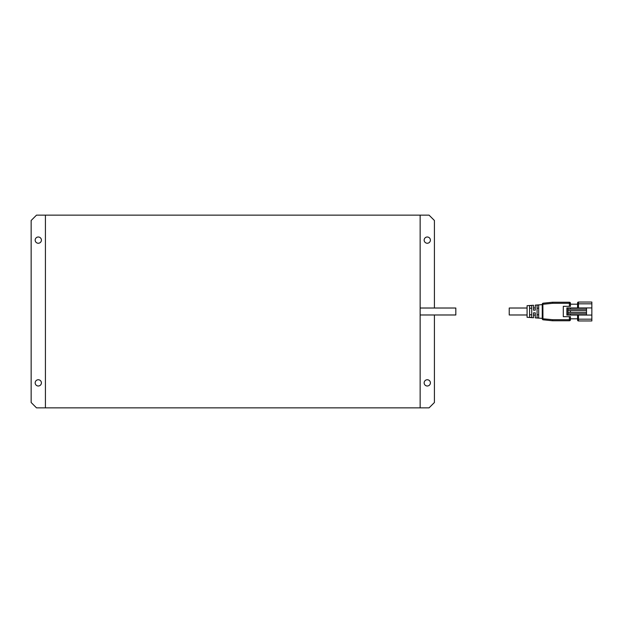 <?xml version="1.0" encoding="UTF-8"?>
<svg xmlns="http://www.w3.org/2000/svg" width="623" height="623" viewBox="0 0 623 623"><rect width="100%" height="100%" fill="white"/><g stroke="black" fill="none" stroke-linecap="round" stroke-linejoin="round"><path stroke-width="0.93" d="M420.143 314.981L455.826 314.981L455.826 308.019L420.143 308.019M434.418 308.019L434.418 220.495L429.06 215.145L36.5 215.145L31.15 220.495L31.15 402.505L36.5 407.855L429.06 407.855L434.418 402.505L434.418 314.981M430.4 240.128A3.123 3.123 0 0 0 425.719 237.418A3.123 3.123 0 0 0 425.719 242.83A3.123 3.123 0 0 0 430.4 240.128M424.154 382.872A3.123 3.123 0 0 0 428.842 385.582A3.123 3.123 0 0 0 428.842 380.17A3.123 3.123 0 0 0 424.154 382.872M35.168 382.872A3.123 3.123 0 0 1 39.849 380.17A3.123 3.123 0 0 1 39.849 385.582A3.123 3.123 0 0 1 35.168 382.872M35.168 240.128A3.123 3.123 0 0 1 39.849 237.418A3.123 3.123 0 0 1 39.849 242.83A3.123 3.123 0 0 1 35.168 240.128M45.424 215.145L45.424 407.855M420.143 215.145L420.143 407.855M569.367 316.671L570.434 316.671L570.434 319.708L569.367 319.708L569.367 320.775A1.067 1.067 0 0 0 570.434 319.708A1.067 1.067 0 0 1 569.367 320.775L552.593 320.775L542.867 319.77L542.244 319.077L542.867 319.77L542.945 318.703L542.867 303.237L552.593 302.225L542.867 303.23L542.244 304.297L542.945 304.297L552.648 303.292L552.593 302.225L569.367 302.225A1.067 1.067 0 0 1 570.434 303.292A1.067 1.067 0 0 0 569.367 302.225L569.367 303.292L570.434 303.292L570.434 306.329L563.301 306.329L563.301 316.671L569.367 316.671L569.367 319.708L552.648 319.708L542.244 318.703L542.244 313.891L542.244 319.077L542.867 319.77L552.593 320.775L552.648 319.708M542.867 303.237L542.244 303.923L542.244 313.891M527.081 314.981L509.232 314.981L509.232 308.019L527.081 308.019M542.244 304.631L535.289 305.122L535.289 310.161L533.498 310.161L533.498 305.247L527.081 305.698L527.081 317.302L533.498 317.753L533.498 312.839L534.082 312.839M529.573 308.19L531.715 308.19M529.573 305.675L531.715 305.519L531.715 317.481L529.573 317.325L529.573 305.675M531.715 314.81L529.573 314.81M591.85 319.171L577.576 319.171L577.576 315.067L577.576 320.066A0.896 0.896 0 0 0 578.471 320.954L591.85 320.954L591.85 315.067L570.434 315.067L570.434 313.821M577.576 304.188L577.576 307.933L577.576 304.188L570.434 304.188M537.073 308.19L538.677 308.19M537.073 305.138L538.677 305.021L538.677 317.979L537.073 317.862L537.073 305.138M567.942 315.067L566.868 315.067L566.868 307.933L567.942 307.933L567.942 315.067L570.434 315.067M567.942 312.396L586.5 312.396L586.5 315.067M538.677 314.81L537.073 314.81M533.498 312.839L535.289 312.839L535.289 317.878L542.244 318.369M578.471 302.046A0.896 0.896 0 0 0 577.576 302.934L577.576 303.829L578.471 303.829L578.471 302.046L591.85 302.046L591.85 315.067M570.434 309.179L570.434 307.933L591.85 307.933M567.942 307.933L570.434 307.933M586.5 313.821L567.942 313.821M542.322 310.27L542.244 309.109M586.5 307.933L586.5 312.396M570.434 318.812L577.576 318.812M567.942 309.179L586.5 309.179M586.5 310.604L567.942 310.604M570.434 312.396L570.434 310.604M552.648 303.292L569.367 303.292L569.367 306.329M578.471 307.933L578.471 303.829L591.85 303.829M578.471 320.954L578.471 315.067M533.498 307.933L535.289 307.933M533.498 315.067L535.289 315.067"/></g></svg>
